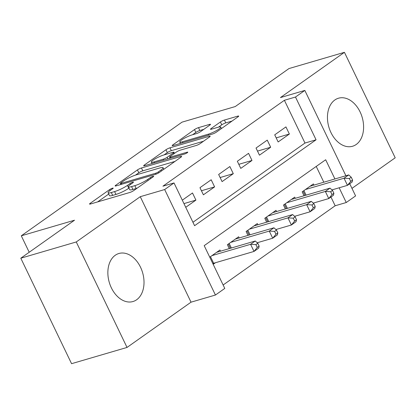 <?xml version="1.0" encoding="UTF-8"?>
<svg xmlns="http://www.w3.org/2000/svg" width="416" height="416" viewBox="0 0 416 416"><rect width="100%" height="100%" fill="white"/><g stroke="black" fill="none" stroke-linecap="round" stroke-linejoin="round"><path stroke-width="0.62" d="M112.502 188.183A2.205 0.369 -25.7 0 0 109.694 189.54L90.204 203.32A3.151 0.525 -25.7 0 0 89.544 204.048A3.151 0.525 -25.7 0 0 90.548 203.98L129.74 192.499A3.151 0.525 -25.7 0 0 133.754 190.564L153.244 176.779A2.205 0.369 -25.7 0 0 153.707 176.27A2.205 0.369 -25.7 0 0 153.005 176.322A2.205 0.369 -25.7 0 0 150.197 177.674L147.67 179.457A10.078 1.68 -25.7 0 1 134.836 185.65L131.565 186.607A10.078 1.68 -25.7 0 1 128.357 186.826A10.078 1.68 -25.7 0 1 130.468 184.496L132.99 182.712A2.205 0.369 -25.7 0 0 133.453 182.203A2.205 0.369 -25.7 0 0 132.751 182.25A2.205 0.369 -25.7 0 0 129.943 183.607L127.421 185.39A10.078 1.68 -25.7 0 1 114.582 191.584L111.316 192.54A10.078 1.68 -25.7 0 1 108.103 192.759A10.078 1.68 -25.7 0 1 110.219 190.429L112.741 188.646A2.205 0.369 -25.7 0 0 113.204 188.136A2.205 0.369 -25.7 0 0 112.502 188.183M334.823 100.001A25.028 17.358 73.7 0 0 329.8 129.88A25.028 17.358 73.7 0 0 352.56 146.255A25.028 17.358 73.7 0 0 356.226 144.472A25.028 17.358 73.7 0 0 361.249 114.592A25.028 17.358 73.7 0 0 338.484 98.218A25.028 17.358 73.7 0 0 334.823 100.001M115.237 255.278A25.028 17.358 73.7 0 0 110.214 285.163A25.028 17.358 73.7 0 0 132.974 301.532A25.028 17.358 73.7 0 0 136.64 299.754A25.028 17.358 73.7 0 0 141.664 269.87A25.028 17.358 73.7 0 0 118.898 253.495A25.028 17.358 73.7 0 0 115.237 255.278M209.836 125.081A3.151 0.525 -25.7 0 0 210.496 124.353A3.151 0.525 -25.7 0 0 209.492 124.42L198.5 127.644A3.151 0.525 -25.7 0 0 194.485 129.579L172.843 144.882A3.151 0.525 -25.7 0 0 172.182 145.61A3.151 0.525 -25.7 0 0 173.186 145.543L212.378 134.061A3.151 0.525 -25.7 0 0 216.393 132.127L238.035 116.818A3.151 0.525 -25.7 0 0 238.696 116.09A3.151 0.525 -25.7 0 0 237.692 116.158L224.411 120.052A3.151 0.525 -25.7 0 0 220.397 121.987L211.136 128.539A3.151 0.525 -25.7 0 0 210.475 129.267A3.151 0.525 -25.7 0 0 211.479 129.194L218.067 127.265A8.424 1.404 -25.7 0 1 220.75 127.083A8.424 1.404 -25.7 0 1 216.642 130.499A8.424 1.404 -25.7 0 1 208.25 134.207L182.447 141.768A8.424 1.404 -25.7 0 1 179.764 141.95A8.424 1.404 -25.7 0 1 183.867 138.533A8.424 1.404 -25.7 0 1 192.26 134.826L196.56 133.567A3.151 0.525 -25.7 0 0 200.574 131.633L209.836 125.081M192.946 222.269L304.975 143.047L284.393 100.287L295.485 97.037L304.829 90.428L345.894 175.744M20.8 258.201L76.258 241.956L127.026 347.438L71.568 363.683L20.8 258.201L74.526 220.21L21.289 235.804L182.005 122.153L235.248 106.558L288.974 68.562L344.432 52.317L280.426 97.578L304.829 90.428M127.026 347.438L191.032 302.172L140.265 196.69L76.258 241.956M140.265 196.69L164.668 189.545L174.013 182.936L194.594 225.701L316.066 139.797L295.485 97.037M284.393 100.287L162.921 186.186L174.013 182.936M141.45 167.986A3.151 0.525 -25.7 0 0 137.436 169.92L115.794 185.224A3.151 0.525 -25.7 0 0 115.133 185.952A3.151 0.525 -25.7 0 0 116.137 185.884L155.329 174.403A3.151 0.525 -25.7 0 0 159.344 172.468L180.986 157.16A3.151 0.525 -25.7 0 0 181.646 156.432A3.151 0.525 -25.7 0 0 180.643 156.504L141.45 167.986L142.823 170.836A3.151 0.525 -25.7 0 0 138.809 172.77L135.528 175.089M144.316 165.053L165.963 149.75A3.151 0.525 -25.7 0 1 169.972 147.815L209.17 136.328A3.151 0.525 -25.7 0 1 210.174 136.261A3.151 0.525 -25.7 0 1 209.513 136.989L200.247 143.541A3.151 0.525 -25.7 0 1 196.238 145.475L180.341 150.134A3.151 0.525 -25.7 0 0 176.327 152.069L170.186 156.416A3.151 0.525 -25.7 0 0 169.525 157.144A3.151 0.525 -25.7 0 0 170.529 157.071L187.075 152.225A2.205 0.369 -25.7 0 1 187.777 152.178A2.205 0.369 -25.7 0 1 186.706 153.072A2.205 0.369 -25.7 0 1 184.506 154.04L144.659 165.714A3.151 0.525 -25.7 0 1 143.655 165.781A3.151 0.525 -25.7 0 1 144.316 165.053L144.638 165.719M351.967 188.37L395.2 157.799L344.432 52.317M185.739 207.303L195.92 200.106L192.494 192.977L182.312 200.174M211.177 179.764L199.966 187.694L203.398 194.818L214.609 186.888L211.177 179.764M229.866 166.546L218.655 174.476L222.087 181.605L233.298 173.675L229.866 166.546M248.555 153.332L237.344 161.262L240.77 168.386L251.987 160.462L248.555 153.332M267.244 140.119L256.032 148.044L259.459 155.173L270.676 147.243L267.244 140.119M278.148 141.96L289.364 134.03L285.932 126.901L274.721 134.831L278.148 141.96M223.127 284.991L335.161 205.769L330.954 197.028M323.825 182.213L316.228 166.431M213.179 264.321L215.42 262.74M220.501 251.181L219.934 249.995L209.752 257.192M229.284 248.612L227.406 244.707L238.618 236.782L239.19 237.968M247.972 235.394L246.095 231.494L257.306 223.564L257.878 224.749M266.661 222.18L264.784 218.28L275.995 210.35L276.567 211.536M285.35 208.962L283.473 205.062L294.684 197.132L295.256 198.323M304.039 195.749L302.162 191.849L313.373 183.919L313.945 185.104M21.289 235.804L29.203 252.257M349.742 183.742L355.597 195.91L346.252 202.519L339.16 187.788M335.161 205.769L346.252 202.519M334.916 178.963L325.671 159.754L204.199 245.653L224.78 288.418L215.436 295.027L164.668 189.545M191.032 302.172L215.436 295.027M304.975 143.047L316.066 139.797M195.92 200.106L183.96 203.606M214.609 186.888L201.438 190.746M233.298 173.675L220.126 177.533M251.987 160.462L238.815 164.32M270.676 147.243L257.504 151.102M289.364 134.03L276.193 137.888M108.103 192.759L109.476 195.608A10.078 1.68 -25.7 0 0 112.689 195.39L111.316 192.54M128.976 188.11L128.794 188.24A10.078 1.68 -25.7 0 1 115.955 194.433L112.689 195.39M128.357 186.826L129.73 189.675A10.078 1.68 -25.7 0 0 132.938 189.457L131.565 186.607M137.036 188.24A10.078 1.68 -25.7 0 1 136.204 188.5L132.938 189.457M108.722 194.043L97.594 201.916M174.97 161.418L142.823 170.836M120.858 182.905A2.205 0.369 -25.7 0 0 120.396 183.414A2.205 0.369 -25.7 0 0 121.098 183.368L155.501 173.29A2.205 0.369 -25.7 0 0 158.309 171.933L160.971 170.05A10.078 1.68 -25.7 0 0 163.082 167.726A10.078 1.68 -25.7 0 0 159.874 167.944L136.354 174.834A10.078 1.68 -25.7 0 0 123.516 181.028L120.858 182.905M151.71 163.649L152.001 163.441M164.091 154.892L167.336 152.599L165.963 149.75M203.492 141.248L171.345 150.665A3.151 0.525 -25.7 0 0 167.336 152.599M163.847 154.965A8.424 1.404 -25.7 0 0 155.454 158.673A8.424 1.404 -25.7 0 0 151.346 162.089A8.424 1.404 -25.7 0 0 154.034 161.907L163.124 159.24A3.151 0.525 -25.7 0 0 167.133 157.305L173.28 152.963A3.151 0.525 -25.7 0 0 173.94 152.235A3.151 0.525 -25.7 0 0 172.936 152.303L163.847 154.965M232.019 121.077L225.784 122.902A3.151 0.525 -25.7 0 0 221.77 124.836L218.509 127.14M203.819 129.34L199.872 130.494A3.151 0.525 -25.7 0 0 195.858 132.428L192.613 134.722M259.147 246.137L257.774 243.282L255.902 244.603L257.275 247.458L259.147 246.137L258.69 248.128L254.02 251.43L250.588 244.301L255.263 240.999L216.663 252.309M212.81 263.546A3.208 0.536 154.3 0 1 213.647 263.26L254.02 251.43L257.275 247.458M211.988 255.611L250.588 244.301L255.902 244.603M255.263 240.999L257.774 243.282M277.831 232.918L276.463 230.069L274.591 231.39L275.964 234.239L277.831 232.918L277.378 234.91L272.709 238.217L269.277 231.088L273.952 227.786L235.352 239.091M257.197 242.757L272.709 238.217L275.964 234.239M230.677 242.398L269.277 231.088L274.591 231.39M273.952 227.786L276.463 230.069M296.52 219.705L295.147 216.856L293.28 218.176L294.653 221.026L296.52 219.705L296.067 221.697L291.398 224.999L287.966 217.875L292.64 214.568L254.036 225.878M275.886 229.544L291.398 224.999L294.653 221.026M249.366 229.18L287.966 217.875L293.28 218.176M292.64 214.568L295.147 216.856M315.208 206.487L313.836 203.637L311.969 204.958L313.342 207.808L315.208 206.487L314.756 208.478L310.086 211.786L306.654 204.656L311.324 201.354L272.724 212.664M294.575 216.33L310.086 211.786L313.342 207.808M268.055 215.966L306.654 204.656L311.969 204.958M311.324 201.354L313.836 203.637M333.897 193.274L332.524 190.424L330.658 191.745L332.03 194.594L333.897 193.274L333.445 195.265L328.77 198.567L325.343 191.443L330.013 188.136L291.413 199.446M313.258 203.112L328.77 198.567L332.03 194.594M286.744 202.753L325.343 191.443L330.658 191.745M330.013 188.136L332.524 190.424M352.586 180.06L351.213 177.206L349.346 178.526L350.719 181.381L352.586 180.06L352.134 182.052L347.459 185.354L344.032 178.225L348.702 174.923L310.102 186.233M331.947 189.899L347.459 185.354L350.719 181.381M305.432 189.535L344.032 178.225L349.346 178.526M348.702 174.923L351.213 177.206M110.146 190.481L109.694 189.54M150.649 178.615L150.197 177.674M130.395 184.548L129.943 183.607M115.955 194.433L114.582 191.584M128.794 188.24L127.421 185.39M136.204 188.5L134.836 185.65M148.127 180.398L147.67 179.457M90.522 203.986L90.204 203.32M180.97 157.175L180.643 156.504M116.111 185.895L115.794 185.224M138.809 172.77L137.436 169.92M121.545 184.298L121.098 183.368M155.943 174.2L155.501 173.29M158.751 172.848L158.309 171.933M161.424 170.997L160.971 170.05M171.345 150.665L169.972 147.815M209.492 137.004L209.17 136.328M170.976 158.007L170.529 157.071M187.304 152.693L187.075 152.225M154.482 162.838L154.034 161.907M163.571 160.176L163.124 159.24M167.903 158.907L167.133 157.305M173.732 153.904L173.28 152.963M182.894 142.698L182.447 141.768M208.702 135.138L208.25 134.207M211.453 129.204L211.136 128.539M221.77 124.836L220.397 121.987M225.784 122.902L224.411 120.052M238.02 116.834L237.692 116.158M173.16 145.548L172.843 144.882M195.858 132.428L194.485 129.579M199.872 130.494L198.5 127.644M209.82 125.096L209.492 124.42M213.647 263.26L210.48 256.682M230.365 248.295L228.327 244.057M231.353 248.004L229.169 243.464M249.054 235.076L247.016 230.844M250.042 234.79L247.853 230.251M267.743 221.863L265.704 217.63M268.726 221.572L266.542 217.032M286.426 208.65L284.393 204.412M287.414 208.359L285.23 203.819M305.115 195.432L303.077 191.199M306.103 195.146L303.919 190.606M120.91 184.486L120.396 183.414M163.836 169.286L163.082 167.726M170.066 158.272L169.525 157.144M152.048 163.55L151.346 162.089M174.486 153.369L173.94 152.235M180.466 143.411L179.764 141.95M221.452 128.544L220.75 127.083"/></g></svg>
